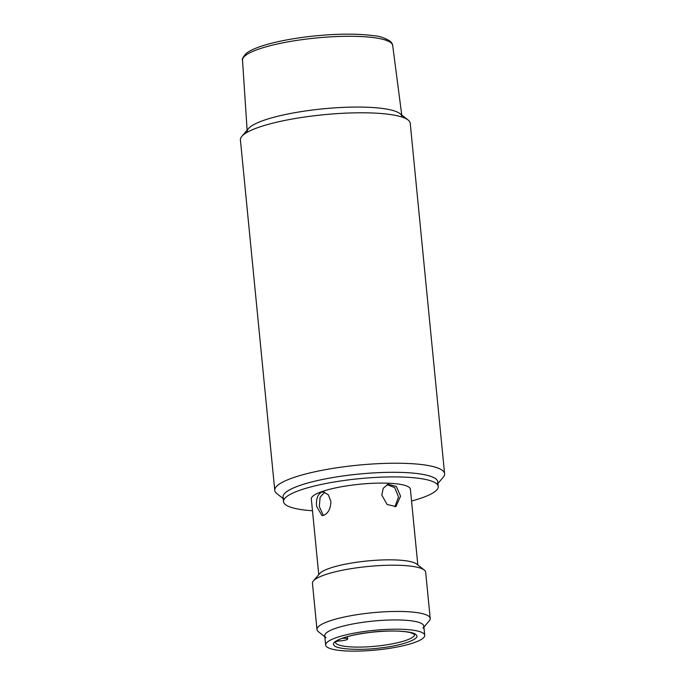 <?xml version="1.0" encoding="UTF-8"?>
<svg xmlns="http://www.w3.org/2000/svg" width="685" height="685" viewBox="0 0 685 685"><rect width="100%" height="100%" fill="white"/><g stroke="black" fill="none" stroke-linecap="round" stroke-linejoin="round"><path stroke-width="1.03" d="M369.592 632.435C390.005 629.618 415.153 631.09 416.326 635.166C420.761 638.848 401.633 645.698 380.774 647.899C360.37 650.707 335.213 649.234 334.04 645.159C329.613 641.477 348.733 634.635 369.592 632.435M325.649 645.022L324.741 635.774A49.774 9.898 -5.6 0 1 367.605 621.689A49.774 9.898 -5.6 0 1 423.809 626.064L424.717 635.303A49.774 9.898 -5.6 0 1 381.853 649.389A49.774 9.898 -5.6 0 1 325.649 645.022A49.774 9.898 -5.6 0 1 368.513 630.936A49.774 9.898 -5.6 0 1 424.717 635.303M341.969 638.394A5.685 1.13 -5.6 0 1 347.672 638.968A5.685 1.13 -5.6 0 1 342.774 640.578A5.685 1.13 -5.6 0 1 342.731 640.586L336.626 641.314A39.816 7.92 174.4 0 1 336.386 641.169M325.974 637.675A49.774 9.898 -5.6 0 1 347.449 625.08A49.774 9.898 -5.6 0 1 404.27 620.182A49.774 9.898 -5.6 0 1 422.979 628.162M423.912 627.075L429.255 620.833A56.881 11.311 174.4 0 0 430.206 618.435A56.881 11.311 174.4 0 0 407.875 611.714A56.881 11.311 174.4 0 0 328.535 621.346A56.881 11.311 174.4 0 0 316.984 629.532A56.881 11.311 174.4 0 0 318.388 631.698L324.844 636.785M430.206 618.435L425.676 572.198A56.881 11.311 174.4 0 0 424.272 570.031A56.881 11.311 174.4 0 0 381.048 565.519A56.881 11.311 174.4 0 0 323.996 575.109A56.881 11.311 174.4 0 0 313.405 580.897A56.881 11.311 174.4 0 0 312.454 583.303L316.984 629.532M424.272 570.031L416.694 564.063A49.774 9.898 174.4 0 0 378.865 560.107A49.774 9.898 174.4 0 0 328.954 568.507A49.774 9.898 174.4 0 0 319.69 573.576L313.405 580.897M400.554 496.214L395.947 506.54L387.128 504.485L381.785 495.109L383.215 488.311L387.958 484.226L396.341 486.436L400.554 496.214M417.816 564.945L410.392 489.21A49.774 9.898 174.4 0 0 376.228 483.173A49.774 9.898 174.4 0 0 321.428 491.762A49.774 9.898 174.4 0 0 311.324 498.928L318.756 574.664M321.47 492.224L323.371 491.958L328.269 494.724L330.881 501.292C330.769 508.441 328.389 513.125 323.74 515.343L321.984 515.617L316.598 506.403C315.948 499.202 317.575 494.476 321.47 492.224M324.699 492.207L320.118 497.207L319.313 506.566L323.363 515.462M394.894 506.814L398.499 496.95L394.731 487.609L387.008 484.646M312.488 510.745A77.739 15.455 -5.6 0 1 283.496 501.66A77.739 15.455 -5.6 0 1 299.268 490.469A77.739 15.455 -5.6 0 1 384.859 477.043A77.739 15.455 -5.6 0 1 438.229 486.487A77.739 15.455 -5.6 0 1 422.448 497.678A77.739 15.455 -5.6 0 1 411.548 501.035M438.229 486.487L437.775 481.863A77.739 15.455 174.4 0 0 384.413 472.427A77.739 15.455 174.4 0 0 298.823 485.845A77.739 15.455 174.4 0 0 283.042 497.036L283.496 501.66M247.216 131.7A77.739 15.455 -5.6 0 1 344.375 107.34A77.739 15.455 -5.6 0 1 401.949 116.527M444.591 473.72L410.229 123.283A85.317 16.971 174.4 0 0 408.132 120.029A85.317 16.971 174.4 0 0 376.741 113.205A85.317 16.971 174.4 0 0 257.723 127.658A85.317 16.971 174.4 0 0 241.839 136.341A85.317 16.971 174.4 0 0 240.409 139.937L274.771 490.374A85.317 16.971 -5.6 0 1 321.214 470.475A85.317 16.971 -5.6 0 1 411.103 463.642A85.317 16.971 -5.6 0 1 444.591 473.72A85.317 16.971 -5.6 0 1 443.161 477.325L437.929 483.439M283.196 498.612L276.868 493.628A85.317 16.971 -5.6 0 1 274.771 490.374M408.132 120.029L400.049 113.667A77.739 15.455 174.4 0 0 340.967 107.494A77.739 15.455 174.4 0 0 263.006 120.611A77.739 15.455 174.4 0 0 248.535 128.523L241.839 136.341M284.147 499.262A77.739 15.455 -5.6 0 1 320.263 479.945A77.739 15.455 -5.6 0 1 407.258 472.676A77.739 15.455 -5.6 0 1 437.124 484.261M414.63 634.464A39.816 7.92 -5.6 0 1 380.338 645.698A39.816 7.92 -5.6 0 1 335.376 642.239L339.195 639.55C345.814 636.571 355.969 634.207 369.635 632.469C387.35 630.5 400.93 630.534 410.366 632.572L414.63 634.43M244.99 55.913A75.453 15.001 174.4 0 0 242.507 60.194C241.694 59.621 242.824 57.463 245.889 53.721C254.546 46.143 283.393 39.088 315.1 35.894C338.852 33.616 358.52 33.574 374.113 35.774C379.481 36.082 384.91 37.958 390.399 41.391C392.025 43.206 392.788 44.568 392.685 45.475A75.453 15.001 174.4 0 0 336.806 36.553A75.453 15.001 174.4 0 0 244.99 55.913M347.672 638.968L347.441 636.639M392.685 45.475L401.752 115.011M242.507 60.194L247.122 130.167"/></g></svg>
